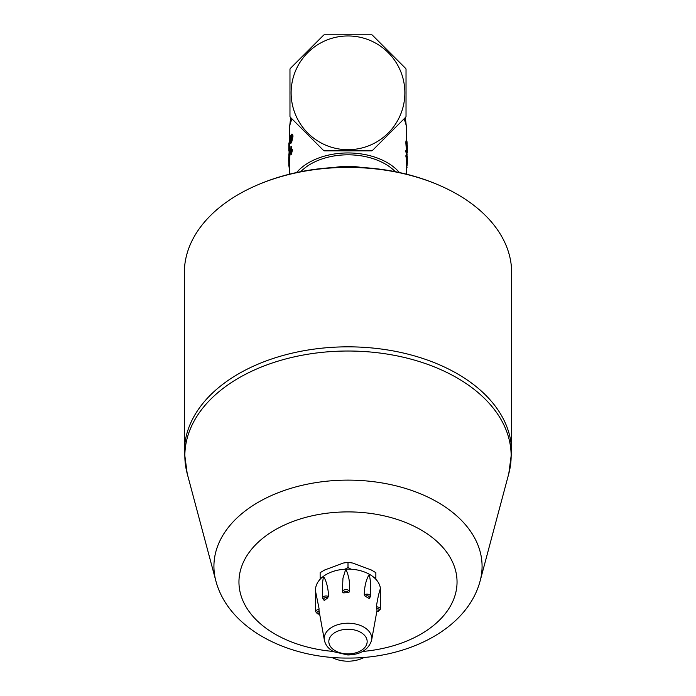 <?xml version="1.0" encoding="UTF-8"?>
<svg xmlns="http://www.w3.org/2000/svg" width="696" height="696" viewBox="0 0 696 696"><rect width="100%" height="100%" fill="white"/><g stroke="black" fill="none" stroke-linecap="round" stroke-linejoin="round"><path stroke-width="1.04" d="M380.425 591.374A32.495 20.889 180 0 0 380.416 588.546A32.495 20.889 180 0 0 369.324 574.243A32.495 20.889 180 0 0 345.747 569.163A32.495 20.889 180 0 0 323.483 576.288A32.495 20.889 180 0 0 315.505 589.999A32.495 20.889 180 0 0 315.575 591.374M377.006 611.801L380.425 609.157A3.48 2.236 180 0 0 376.493 606.938L376.693 608.556A29.015 18.653 -0 0 1 377.014 611.34A29.015 18.653 -0 0 1 377.014 611.532L376.98 610.392M376.693 608.556A2.323 1.488 -0 0 1 379.259 609.94A2.323 1.488 -0 0 1 377.014 611.532L376.98 611.393M376.493 606.938L376.493 605.825C377.71 598.273 379.015 592.522 380.416 588.546L380.425 588.746M318.986 611.14A2.323 1.488 -0 0 0 316.741 612.741A2.323 1.488 -0 0 0 319.307 614.116L319.307 614.116A29.015 18.653 -0 0 1 318.986 611.34A29.015 18.653 -0 0 1 318.986 611.14L319.02 608.391L315.584 591.452M319.507 613.968L319.507 613.289M323.988 599.987L324.658 600.265A29.015 18.653 -0 0 1 327.703 598.012L328.547 595.498C328.086 587.589 326.398 581.186 323.483 576.288L322.622 582.23M342.528 592.131L342.502 591.844A3.48 2.236 180 0 0 342.528 592.131L343.676 592.896A29.015 18.653 -0 0 1 348.305 592.688L349.47 591.826L349.47 590.713C350.131 582.856 348.887 575.679 345.747 569.163L342.945 578.306L342.502 588.642M369.358 598.377L370.524 596.376A3.48 2.236 180 0 0 368.167 594.262A3.48 2.236 180 0 0 364.286 595.01L365.235 596.333A29.015 18.653 -0 0 1 368.732 598.29L369.524 597.942M364.286 595.01L364.286 593.897C364.547 585.962 366.226 579.411 369.324 574.243L370.524 582.013M319.012 610.148A29.015 18.653 180 0 0 319.177 611.497L324.397 640.268C325.519 645.288 328.721 649.124 333.976 651.795L347.791 654.971C360.563 654.666 368.506 649.76 371.603 640.268A23.768 15.277 180 0 0 349.375 623.242A23.768 15.277 180 0 0 324.232 638.493A23.768 15.277 180 0 0 324.397 640.268M345.068 569.197L348 567.423L348 562.342L352.602 563.029L371.255 569.954L375.857 572.678L375.857 579.237M348 567.423L350.932 569.197M374.065 577.532L375.857 577.758M348 562.342L343.398 563.029L324.745 569.954L320.143 572.678L320.143 577.758L321.935 577.532M320.143 579.237L320.143 577.758M258.982 184.336L260.243 183.814A161.324 103.695 -0 0 1 435.757 183.814L437.018 184.336A163.647 105.192 180 0 0 258.982 184.336A163.647 105.192 180 0 0 184.353 272.597L184.353 452.017L187.207 473.628A163.142 104.861 -0 0 1 348 351.019A163.142 104.861 -0 0 1 508.793 473.628L480.144 580.89A134.076 86.182 180 0 0 348 480.118A134.076 86.182 180 0 0 215.856 580.89L187.207 473.628M184.353 452.017A163.647 105.192 180 0 1 348 346.834A163.647 105.192 180 0 1 511.647 452.017L511.647 272.597A163.647 105.192 180 0 0 437.018 184.336M331.748 657.389A29.015 22.229 0 0 0 364.252 657.389M348 167.127L348.696 167.127M347.304 167.127L348 166.866M361.911 167.51A55.706 35.809 180 0 0 334.089 167.51M300.733 171.677A55.706 35.809 0 0 1 395.267 171.677M291.128 92.829A56.872 56.872 0 0 0 376.432 142.08A56.872 56.872 0 0 0 376.432 43.578A56.872 56.872 0 0 0 291.128 92.829M399.408 172.53A58.612 37.671 180 0 0 348 152.955A58.612 37.671 180 0 0 296.592 172.53M407.16 143.541L406.969 148.7L406.568 143.124C406.586 140.705 406.716 140.148 406.969 141.445L407.16 143.541M406.072 140.836L406.76 140.775L406.969 141.445M406.273 148.744L406.438 149.414L407.134 149.379L406.969 148.7L406.273 148.744L405.881 143.193C405.899 140.775 406.029 140.209 406.273 141.488M407.204 145.099L407.308 152.816L406.873 152.215M288.692 161.315L288.718 157.331L288.788 166.1L289.388 166.074M288.823 154.294L289.397 152.659L288.823 161.411L288.823 154.294M289.005 166.092L289.388 169.781M289.397 152.659L290.084 152.728L289.588 160.846A58.612 37.671 180 0 0 289.519 161.437L288.823 161.411M289.588 160.846L288.892 160.802M290.084 153.529L289.397 153.468M289.614 150.127L289.614 151.119L289.614 150.127M289.614 151.119L290.302 151.197A58.612 37.671 180 0 1 290.536 150.38L290.536 149.388L289.858 149.301M290.536 150.38L289.858 150.292M290.676 154.19L290.98 146.334L290.98 151.893L291.659 150.275L290.676 154.19L291.346 154.303A58.612 37.671 180 0 1 291.537 153.842L290.867 153.72M291.659 149.422L292.32 149.562L292.32 150.414L291.659 150.275M292.32 150.414L291.537 153.842M290.98 146.334L291.65 146.456L291.65 149.449M289.388 165.474L288.744 165.491M290.232 139.783L290.919 138.069L290.919 138.904L289.971 141.384L290.893 135.215L291.885 134.05L292.372 135.929L290.919 142.515L289.997 142.793L290.919 141.714L291.824 138.408L291.598 135.189L290.232 139.783M290.806 141.949L290.241 141.862L290.919 141.714M290.911 143.672L289.997 142.793M289.971 141.384L290.65 141.479A58.612 37.671 180 0 1 291.589 139.026L291.589 138.191L290.919 138.069M290.719 138.539L290.232 138.469M291.859 135.633L290.911 138.565M291.885 134.05L292.546 134.189L293.025 136.077L291.589 142.636L290.676 142.889M291.589 139.026L290.919 138.904M288.77 150.858L288.84 142.976L288.77 150.858L289.466 150.875A58.612 37.671 180 0 1 289.501 150.406L288.805 150.38M289.04 146.012L289.736 146.056L289.736 146.908L289.04 146.856M289.736 146.908L289.501 150.406M288.84 142.976L289.527 143.011L289.527 146.047M289.319 153.007L288.866 153.903M289.084 150.867L289.084 153.024M406.612 140.783L406.612 130.169A58.612 37.671 180 0 0 406.455 127.403A58.612 37.671 180 0 0 403.95 118.946M292.05 118.946A58.612 37.671 180 0 0 289.545 127.403A58.612 37.671 180 0 0 289.388 130.169L289.388 143.002M406.603 150.971L406.603 149.405M407.204 164.386L406.612 164.413L406.603 160.202M406.499 159.558L405.829 155.869L406.394 154.434A58.612 37.671 180 0 0 405.829 151.528L405.829 150.693L406.516 150.614L406.977 155.669M407.038 156.322L406.925 159.628L406.516 155.791L407.09 154.39L406.516 150.614M406.612 168.058L407.073 165.126M406.612 167.292L407.073 167.318M406.734 157.331L407.299 157.131L407.308 161.124M406.577 160.82L407.273 160.811L407.299 160.202L407.308 163.508M407.299 161.637L407.299 163.691M407.29 158.288L407.308 160.654M406.212 154.651L407.09 154.39L406.394 154.434M407.195 159.532L406.229 159.68M407.195 155.104L406.342 155.713M405.829 151.528L406.516 151.458M324.327 34.8L371.673 34.8A62.675 62.675 0 0 1 372.299 35.061L405.768 68.539A62.675 62.675 0 0 1 406.029 69.156L406.029 116.502A62.675 62.675 0 0 1 405.768 117.128L372.299 150.606A62.675 62.675 0 0 1 371.673 150.858L324.327 150.858A62.675 62.675 0 0 1 323.701 150.606L290.232 117.128A62.675 62.675 0 0 1 289.971 116.502L289.971 69.156A62.675 62.675 0 0 1 290.232 68.539L323.701 35.061A62.675 62.675 0 0 1 324.327 34.8M319.02 609.505A3.48 2.236 180 0 0 315.575 611.74L315.575 591.348M324.658 600.265A2.323 1.488 -0 0 1 324.353 598.116A2.323 1.488 -0 0 1 327.703 598.012M328.547 596.611A3.48 2.236 180 0 0 324.762 596.141A3.48 2.236 180 0 0 322.622 598.212L322.622 582.047M343.676 592.896A2.323 1.488 -0 0 1 345.825 591.243A2.323 1.488 -0 0 1 348.305 592.688M349.47 591.826A3.48 2.236 180 0 0 345.964 589.608A3.48 2.236 180 0 0 342.502 591.844L342.502 588.25M365.235 596.333A2.323 1.488 -0 0 1 368.567 596.141A2.323 1.488 -0 0 1 368.732 598.29M328.834 641.564A19.166 12.319 -0 0 1 357.579 630.898A19.166 12.319 -0 0 1 357.579 652.239A19.166 12.319 -0 0 1 328.834 641.564M362.668 651.456A109.046 70.096 180 0 0 439.889 544.255A109.046 70.096 180 0 0 256.111 544.255A109.046 70.096 180 0 0 333.332 651.456M291.58 136.146L290.911 136.024M291.589 142.636L290.919 142.515M293.025 136.077L292.372 135.929M405.829 155.869L406.516 155.791M405.881 143.193L406.568 143.124M380.425 609.157L380.425 588.755M319.421 614.385L315.575 611.74M324.153 600.422L322.622 598.212M370.524 596.376L370.524 581.96M371.603 640.268L376.98 610.627M511.647 452.017L508.793 473.628M215.856 580.89C228.392 628.488 287.231 658.46 348 658.068C408.769 658.46 467.608 628.488 480.144 580.89M407.308 145.621L407.308 152.737M289.388 150.875L289.388 152.694M289.388 161.437L289.388 174.209M406.612 163.899L406.612 174.209M407.308 156.739L407.308 157.505M407.29 156.313L406.595 156.33M407.29 160.097L406.595 160.106M407.247 165.135L406.56 165.117M407.125 160.471L406.429 160.506M290.676 117.572L289.545 127.403M405.324 117.572L406.455 127.403"/></g></svg>

